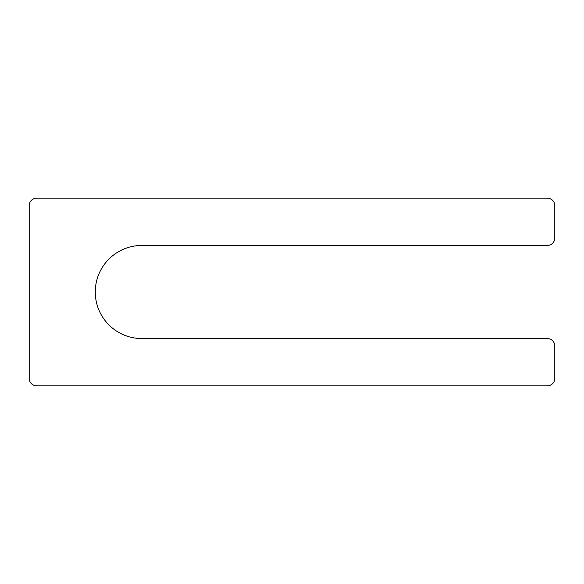 <?xml version="1.0" encoding="UTF-8"?>
<svg xmlns="http://www.w3.org/2000/svg" width="584" height="584" viewBox="0 0 584 584"><rect width="100%" height="100%" fill="white"/><g stroke="black" fill="none" stroke-linecap="round" stroke-linejoin="round"><path stroke-width="0.44" stroke-dasharray="2.92 2.19" d="M547.288 245.448A7.512 7.512 0 0 0 554.8 237.936L554.8 205.648A7.512 7.512 0 0 0 547.288 198.144L36.712 198.144A7.512 7.512 0 0 0 29.2 205.648L29.2 378.352A7.512 7.512 0 0 0 36.712 385.856L547.288 385.856A7.512 7.512 0 0 0 554.8 378.352L554.8 346.064A7.512 7.512 0 0 0 547.288 338.552L141.832 338.552A46.552 46.552 0 0 1 95.272 292A46.552 46.552 0 0 1 141.832 245.448L547.288 245.448"/><path stroke-width="0.88" d="M547.288 245.448A7.512 7.512 0 0 0 554.8 237.936L554.8 205.648A7.512 7.512 0 0 0 547.288 198.144L36.712 198.144A7.512 7.512 0 0 0 29.2 205.648L29.2 378.352A7.512 7.512 0 0 0 36.712 385.856L547.288 385.856A7.512 7.512 0 0 0 554.8 378.352L554.8 346.064A7.512 7.512 0 0 0 547.288 338.552L141.832 338.552A46.552 46.552 0 0 1 95.272 292A46.552 46.552 0 0 1 141.832 245.448L547.288 245.448"/></g></svg>
